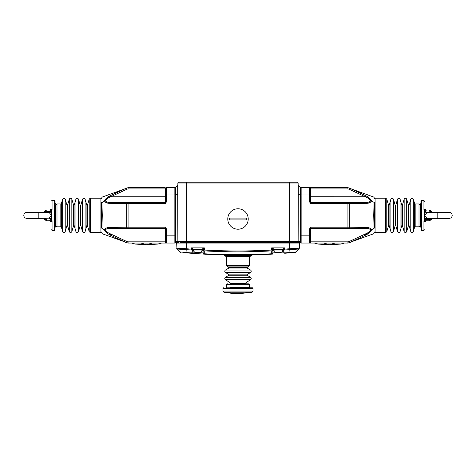 <?xml version="1.0" encoding="UTF-8"?>
<svg xmlns="http://www.w3.org/2000/svg" width="476" height="476" viewBox="0 0 476 476"><rect width="100%" height="100%" fill="white"/><g stroke="black" fill="none" stroke-linecap="round" stroke-linejoin="round"><path stroke-width="0.71" d="M248.222 218.996A10.222 10.222 0 0 1 238 229.218A10.222 10.222 0 0 1 227.778 218.996A10.222 10.222 0 0 1 238 208.774A10.222 10.222 0 0 1 248.222 218.996L246.378 218.996L246.36 219.9L229.64 219.9L229.622 218.996L229.64 218.097L246.36 218.097L246.378 218.996M229.64 219.9L238 219.9M276.187 243.052L276.187 242.332M280.394 242.332L280.394 243.052M274.444 249.067A0.363 0.363 0 0 0 274.081 249.424L274.081 250.989A1.202 1.202 0 0 0 275.283 252.191L281.298 252.191A1.202 1.202 0 0 0 282.5 250.989L282.5 249.424A0.363 0.363 0 0 0 282.137 249.067M55.067 227.236L55.793 226.635L55.793 205.257M420.933 203.544L420.207 204.144L420.207 225.523M226.255 292.222L223.904 292.222L222.964 291.05L253.036 291.05L252.096 292.222L226.255 292.222A63.54 52.931 -90 0 0 238 293.805L223.904 292.222M222.964 291.05L222.964 288.391L253.036 288.391L252.435 287.79L230.015 287.79M247.859 283.821L232.145 283.821M50.26 210.416L49.659 210.035L46.654 210.035L46.053 210.416L46.047 211.171M50.26 211.029L49.659 211.433L46.654 211.433L46.047 211.029L46.047 210.434M49.659 211.433L50.188 212.1M46.047 211.029L46.047 212.968L46.654 211.433M46.047 218.764L46.654 220.745L49.659 220.745L50.26 220.34M50.26 219.609L49.659 220.745M45.327 218.395L45.327 220.198L46.047 220.198L46.047 219.609L46.053 220.358L46.654 220.745M44.363 218.395L44.363 219.24L45.327 220.198M46.047 212.385L46.047 210.731M101.495 209.797L101.495 227.742C101.495 234.18 101.495 234.18 101.495 227.742L101.495 203.038L104.428 200.937C105.44 198.885 107.362 197.141 110.2 195.725L126.687 188.002L116.257 192.607M429.953 212.01L429.346 210.035L426.341 210.035L425.74 210.434M425.74 211.171L426.341 210.035M430.673 212.385L430.673 210.576L429.953 210.576L429.953 211.171L429.947 210.416L429.346 210.035M425.74 220.34L426.341 220.745L429.346 220.745L429.947 220.358L429.953 219.609M425.74 219.745L426.341 219.347L429.346 219.347L429.953 219.745L429.953 220.34M426.341 219.347L425.812 218.674M429.953 220.043L429.953 217.806L429.346 219.347M430.673 218.395L430.673 220.198L431.637 219.24L431.637 218.395M198.409 252.191L200.099 252.191M197.207 252.191L198.212 252.191L197.207 252.191M196.064 252.191L194.702 252.191L193.5 250.989L201.919 250.989L200.717 252.191M425.74 218.716L425.74 221.28L424.538 221.28L424.538 220.608C424.538 232.669 424.538 232.669 424.538 220.608L423.938 220.828L423.938 230.426L424.538 229.819M424.538 201.586L423.938 200.354L423.938 209.952L424.538 210.172C424.538 198.111 424.538 198.111 424.538 210.172L424.538 209.494L425.74 209.494L425.74 212.058M424.538 220.608L424.651 219.686A2.404 2.207 180 0 1 426.942 218.145L426.942 218.395C425.484 218.538 424.681 219.341 424.538 220.799M426.942 218.395L437.164 218.395L437.164 212.385L426.942 212.635A2.404 2.207 0 0 1 424.651 211.094L424.538 210.172M426.942 212.635L424.538 215.39L424.651 219.686L424.074 219.692L424.538 215.39L426.942 218.145M424.074 211.088L424.538 215.39L424.651 211.094L424.074 211.088L423.938 209.952M420.933 215.39L420.933 200.955L420.933 215.39M374.505 210.368L374.505 227.742L374.065 228.403L373.725 215.396L374.065 202.377L371.572 200.937C370.56 202.645 368.638 203.442 365.8 203.329L347.926 203.603L347.926 227.177L349.313 227.183L349.313 203.597A1.202 0.464 90 0 0 348.854 202.401L310.763 202.401A0.601 0.601 0 0 1 310.162 201.8M50.26 212.058L50.26 209.494L51.462 209.494L51.462 210.172C51.462 198.111 51.462 198.111 51.462 210.172L52.062 209.952L51.462 215.384L52.062 220.828L51.462 220.608L51.462 221.28L50.26 221.28L50.26 218.716M180.029 242.332L299.696 242.332L300.54 241.487L300.54 242.451A0.601 0.601 0 0 0 301.141 243.052L310.763 243.052L310.162 242.451L310.162 228.879L310.763 227.177L309.561 228.879L309.561 235.834L301.141 235.834L301.141 194.946L309.561 194.946L309.561 201.901L310.763 203.603L310.162 201.901L309.561 201.901M348.854 228.379A1.202 0.464 90 0 0 349.313 227.183L365.8 227.451A1.202 0.589 -90 0 1 365.229 228.379C367.829 228.194 369.679 228.748 370.786 230.033C369.679 231.669 367.823 233.002 365.229 234.031L310.763 234.031L310.763 228.379L365.229 228.379L347.926 228.379L347.926 227.177L310.763 227.177L310.763 228.379A0.601 0.601 0 0 0 310.162 228.98L310.162 228.98M310.162 201.901L310.162 188.329L310.162 194.946L309.561 194.946L309.561 187.728L301.141 187.728L301.141 194.946L300.54 194.946M310.162 228.879L309.561 228.879M365.8 227.451C368.638 227.338 370.56 228.135 371.572 229.837L374.065 228.403C373.63 235.459 373.63 235.459 374.065 228.403M310.162 188.93L347.926 188.93L347.926 187.728L309.561 187.728L310.763 187.728L310.763 203.603L347.926 203.603L347.926 202.401L365.229 202.401L348.854 202.401M299.696 242.332L300.54 241.487L300.54 188.329A0.601 0.601 0 0 1 301.141 187.728M310.763 187.728L310.162 188.329A0.601 0.601 0 0 0 309.561 187.728M310.162 237.209L310.191 234.031L310.763 234.031L310.763 243.052L347.926 243.052L347.926 241.85L310.162 241.85L310.162 242.451A0.601 0.601 0 0 1 309.561 243.052L309.561 235.834L310.162 235.834M370.786 200.747L371.572 200.937C370.56 198.885 368.638 197.147 365.8 195.725L365.229 196.749C367.829 197.778 369.679 199.111 370.786 200.747C369.679 202.032 367.823 202.586 365.229 202.401A1.202 0.589 90 0 1 365.8 203.329M370.649 199.343L370.161 198.819M359.755 192.607L349.313 188.002L365.8 195.725M374.065 202.377C373.63 195.315 373.63 195.315 374.065 202.377L374.505 203.038L374.505 227.742L374.505 203.038M370.739 231.33L371.572 229.837C370.56 231.895 368.638 233.633 365.8 235.055L349.313 242.772L359.743 238.173M365.836 235.031L370.161 231.967M370.786 230.033L371.572 229.837M310.191 201.979L310.162 193.565M347.926 187.728L349.313 188.002L348.854 189.115L365.229 196.749L310.162 196.737M365.8 235.055L365.229 234.031L348.854 241.665L349.313 242.772L347.926 243.052M310.162 234.043L310.191 228.801M374.505 202.282L374.505 202.597M374.505 227.742C374.505 234.18 374.505 234.18 374.505 227.742M310.197 234.835L310.191 235.644M51.462 220.608C51.462 232.669 51.462 232.669 51.462 220.608L51.348 219.686A2.404 2.207 180 0 0 49.058 218.145L51.462 215.384L49.058 212.385C50.516 212.236 51.319 211.439 51.462 209.975M51.462 210.172L51.348 211.094A2.404 2.207 0 0 1 49.058 212.635M51.462 229.819L52.062 230.426L52.062 220.828L51.926 219.692L51.348 219.686L51.348 211.094L51.926 211.088M55.067 215.39L55.067 200.955L55.067 215.39M165.838 188.93L165.838 188.329L165.838 188.93L165.237 188.93L165.237 187.728L128.074 187.728L128.074 188.93L165.237 188.93L165.237 196.749L110.771 196.749L110.2 195.725M165.838 201.901L165.237 203.603L166.439 201.901L165.838 201.901L165.838 188.329A0.601 0.601 0 0 1 166.439 187.728L166.439 194.946L174.859 194.946L174.859 187.728L166.439 187.728A0.601 0.601 0 0 0 165.838 188.329L165.237 187.728M175.46 194.946L174.859 194.946L174.859 235.834L166.439 235.834L166.439 243.052L165.237 243.052L174.859 243.052A0.601 0.601 0 0 0 175.46 242.451L175.46 241.487L176.304 242.332L178.708 242.332A0.839 0.839 0 0 1 177.863 241.487L186.283 241.487L186.283 183.034L298.137 183.034A0.839 0.839 0 0 0 297.292 182.195L293.323 182.195M128.074 243.052L165.237 243.052L165.237 241.85L128.074 241.85L128.074 243.052L126.687 242.772L110.2 235.055C107.362 233.633 105.44 231.895 104.428 229.837L101.935 228.403C102.37 235.459 102.37 235.459 101.935 228.403L101.495 227.742M110.164 195.743L105.839 198.813M105.261 199.45L104.428 200.937L105.214 200.747C106.321 199.111 108.177 197.778 110.771 196.749L127.146 189.115L126.687 188.002L128.074 187.728M101.935 202.377C102.37 195.315 102.37 195.315 101.935 202.377L102.275 215.384L101.935 228.403M105.351 231.437L105.839 231.961M116.245 238.167L126.687 242.772L127.146 241.665L110.771 234.031C108.171 233.002 106.321 231.669 105.214 230.033L104.428 229.837C105.44 228.129 107.362 227.338 110.2 227.451L126.687 227.183L126.687 203.597L110.2 203.329C107.362 203.442 105.44 202.645 104.428 200.937M174.859 187.728A0.601 0.601 0 0 1 175.46 188.329A0.601 0.601 0 0 0 174.859 187.728M174.859 190.132A0.601 0.601 0 0 0 175.46 189.531A0.601 0.601 0 0 1 174.859 190.132M165.838 235.834L165.838 228.879L166.439 228.879L166.439 235.834L165.838 235.834L165.838 242.451A0.601 0.601 0 0 0 166.439 243.052A0.601 0.601 0 0 1 165.838 242.451L165.237 243.052M165.809 235.644L165.803 234.632M101.495 203.038C101.495 196.6 101.495 196.6 101.495 203.038M110.2 235.055L110.771 234.031L165.237 234.031L165.237 241.85L165.838 241.85M110.2 203.329A1.202 0.589 -90 0 1 110.771 202.401C108.171 202.58 106.321 202.032 105.214 200.747M105.214 230.033C106.321 228.748 108.177 228.194 110.771 228.379A1.202 0.589 -90 0 1 110.2 227.451M165.838 193.565L165.809 196.749L165.237 196.749L165.237 202.401L110.771 202.401M110.771 228.379L127.146 228.379A1.202 0.464 -90 0 1 126.687 227.183L128.074 227.177L128.074 203.603L126.687 203.597A1.202 0.464 -90 0 1 127.146 202.401M100.894 203.674A1.922 1.922 0 0 0 101.495 202.282M165.809 201.979L165.838 196.737M127.146 228.379L165.237 228.379A0.601 0.601 0 0 1 165.838 228.98A0.601 0.601 0 0 0 165.237 228.379L165.237 234.031L165.809 234.031L165.838 237.209M166.439 228.879L165.237 227.177L165.838 228.879M165.809 228.801L165.838 234.043M165.237 202.401A0.601 0.601 0 0 0 165.838 201.8A0.601 0.601 0 0 1 165.237 202.401L165.237 203.603L128.074 203.603L128.074 202.401M274.015 254L271.742 254.136A1.202 1.202 0 0 0 272.879 252.935L272.879 250.269A1.202 1.202 0 0 1 274.081 249.067L282.637 249.067L284.904 247.859L283.773 249.983L283.702 252.048L272.879 252.935A1.202 1.202 0 0 1 271.742 254.136A603.14 603.14 0 0 1 204.258 254.136L191.013 253.244M295.673 252.316L299.023 249.025L284.969 249.983L284.999 253.244A1.202 1.202 0 0 1 283.702 252.048A1.202 0.851 180 0 0 284.969 252.893A602.789 602.789 0 0 0 289.997 252.476L289.717 248.74L284.904 249.132L284.904 247.859L271.677 247.859L274.075 249.067A1.202 1.202 90 0 0 272.873 250.209L272.159 250.483L272.825 250.168L271.677 247.859L271.677 250.025L272.159 250.483L271.725 250.876A599.885 599.885 0 0 1 204.275 250.876L204.258 254.136A1.202 1.202 0 0 1 203.121 252.935L192.298 252.048A1.202 1.202 0 0 1 191.001 253.244L204.258 254.136A1.202 1.202 0 0 1 203.121 252.935L203.121 250.269A1.202 1.202 0 0 0 201.919 249.067L193.363 249.067A1.202 1.166 -90 0 0 192.227 249.983L192.298 252.048A1.202 1.202 0 0 1 191.001 253.244A603.14 603.14 0 0 1 185.973 252.827L183.73 252.631M284.969 249.983L284.475 249.597L284.904 249.132M284.089 249.495L284.475 249.597M266.084 254.422L268.488 254.309M209.916 254.422L207.512 254.309M247.02 255.011L252.464 254.904M252.441 254.904L246.973 255.011M246.068 255.368L247.068 255.356M249.638 255.303L250.769 255.279M251.655 255.255L224.345 255.255L225.017 255.927A1.202 1.202 0 0 0 225.868 256.278L250.132 256.278A1.202 1.202 0 0 0 250.983 255.927L252.476 254.904M231.306 255.041C214.295 254.69 228.664 255.178 244.688 255.041A1.202 0.547 89.4 0 0 244.301 255.392M283.702 252.048A1.202 1.202 0 0 0 284.999 253.244L290.027 252.827L289.997 252.476L296.387 251.929L290.027 252.827L294.477 252.429M294.846 252.393L295.215 252.357M281.375 252.262L282.018 252.203M272.248 254.107L272.873 254.071M193.167 252.125L193.827 252.191M201.592 252.827L203.121 252.935A1.202 0.851 180 0 0 204.275 253.779A602.789 602.789 0 0 0 271.725 253.779L271.725 250.876M181.32 252.084L181.731 252.119M183.909 252.649L185.973 252.827L186.003 252.476L179.613 251.929L180.499 252.334M180.386 252.322L176.977 249.031L180.303 252.31M191.001 253.244L191.031 249.983L176.977 249.025L176.661 248.222L186.283 248.74L186.283 243.052L176.661 243.052L176.977 249.031M271.742 254.136L271.725 253.779A1.202 0.851 180 0 0 272.879 252.935M192.298 252.048A1.202 0.851 180 0 1 191.031 252.893A602.789 602.789 0 0 1 186.003 252.476L186.283 248.74L191.096 249.132L191.911 249.495L191.031 249.983M282.637 249.067A1.202 1.166 -90 0 1 283.773 249.983L283.946 249.388L283.018 248.805M283.464 249.543A1.202 1.202 0 0 1 283.702 250.269A1.202 1.202 0 0 0 282.5 249.067M204.275 250.876L203.841 250.483L204.323 250.025L204.323 247.859L203.175 250.168L204.275 250.876M192.054 249.388L191.096 247.859L192.982 248.805L192.054 249.388M193.5 250.269L192.298 250.269A1.202 1.202 0 0 1 193.5 249.067M203.175 250.168L201.919 250.269M299.339 248.222L299.339 243.052L289.717 243.052L289.717 248.74L299.339 248.222L299.023 249.031L299.339 248.222M192.982 248.805L193.363 249.067M203.139 250.078L201.925 249.067A1.202 1.202 -90 0 1 203.127 250.209M201.967 249.043L204.323 247.859L191.096 247.859L191.096 249.132M183.879 242.332L183.879 243.052M207.334 242.332L207.334 243.052M268.666 243.052L268.666 242.332M292.121 243.052L292.121 242.332M272.861 250.078L274.033 249.043M186.283 243.052L289.717 243.052M178.708 182.195A0.839 0.839 0 0 0 177.863 183.034A0.839 0.839 0 0 1 178.708 182.195L297.292 182.195A0.839 0.839 0 0 1 298.137 183.034L298.137 241.487A0.839 0.839 0 0 1 297.292 242.332L297.714 242.332L297.292 242.332A0.839 0.839 0 0 0 298.137 241.487A0.839 0.839 0 0 1 297.292 242.332A0.839 0.839 0 0 0 298.137 241.487L186.283 241.487L186.283 242.332M181.231 182.195L182.677 182.195M186.283 182.195L186.283 183.034L177.863 183.034L177.863 241.487L177.691 185.378A0.601 0.601 0 0 0 177.863 184.95A0.601 0.601 0 0 1 177.691 185.378L175.638 187.431L175.638 194.22L177.863 194.22M298.137 184.95A0.601 0.601 0 0 0 298.309 185.378L298.137 241.487M297.714 242.332A0.839 0.595 -90 0 0 298.309 241.487L300.362 241.487L300.54 187.853A0.601 0.601 0 0 0 300.362 187.431L298.309 185.378M176.304 242.332L175.703 242.082M175.638 187.431A0.601 0.601 0 0 0 175.46 187.853A0.601 0.601 0 0 1 175.638 187.431A0.601 0.601 0 0 0 175.46 187.853L175.46 241.487M300.54 198.855L300.54 192.84M229.622 218.996L227.778 218.996M274.081 249.424L282.5 249.424M274.081 250.989L282.5 250.989M55.192 227.236L55.192 203.544L55.793 204.144M131.614 243.052L135.095 244.069L146.596 244.735L140.961 243.052M161.578 243.052L158.097 244.069L146.596 244.735L152.225 243.052M420.808 203.544L420.808 227.236L420.207 226.635M225.975 287.79L226.576 287.189L249.424 287.189L250.025 287.79M249.424 287.189L249.424 284.666L226.576 284.666L227.415 283.821M46.047 210.576L45.327 210.576L45.327 212.385M100.894 198.189L90.375 198.189L90.375 232.585L100.894 232.585L100.894 198.189L101.495 198.79M90.375 198.189L89.22 199.063L89.22 231.717L90.375 232.585M89.22 199.063L87.382 205.471L87.382 225.303L89.22 231.717M87.382 225.303L86.918 225.303L86.918 205.471L85.103 199.146L85.103 231.628C84.258 232.871 83.407 232.871 82.562 231.628L82.562 199.146C83.407 197.903 84.258 197.903 85.103 199.146M82.562 199.146L80.747 205.471L80.747 225.303L82.562 231.628M80.747 225.303L80.283 225.303L80.283 205.471L78.469 199.146L78.469 231.628C77.624 232.871 76.773 232.871 75.928 231.628L75.928 199.146C76.773 197.903 77.624 197.903 78.469 199.146M75.928 199.146L74.113 205.471L74.113 225.303L75.928 231.628M74.113 225.303L73.649 225.303L73.649 205.471L71.84 199.146L71.84 231.628C70.989 232.871 70.145 232.871 69.294 231.628L69.294 199.146C70.145 197.903 70.989 197.903 71.84 199.146M69.294 199.146L67.479 205.471L67.479 225.303L69.294 231.628M67.479 225.303L67.021 225.303L67.021 205.471L65.206 199.146L65.206 231.628C64.355 232.871 63.51 232.871 62.659 231.628L62.659 199.146C63.51 197.903 64.355 197.903 65.206 199.146M61.404 227.248L60.827 226.814L60.827 203.966L61.404 203.526L61.404 227.248L62.659 231.628M60.827 203.966L56.995 203.966L56.995 226.814L60.827 226.814M193.863 249.067L193.5 249.424L201.919 249.424L201.556 249.067M226.576 256.879L226.576 265.59L249.424 265.59L249.424 256.879L226.576 256.879L227.177 256.278M226.576 265.59L226.832 266.084L249.168 266.084L249.424 265.59M226.832 266.084L228.998 267.601L247.002 267.601L249.168 266.084M247.002 267.601L247.02 268.006L228.98 268.006L225.434 270.053L250.566 270.053C251.399 270.761 251.435 271.504 250.668 272.284L225.332 272.284C224.565 271.504 224.601 270.761 225.434 270.053M225.332 272.284L228.998 274.848L247.002 274.848L250.668 272.284M247.002 274.848L247.02 275.253L228.98 275.253L225.434 277.3L250.566 277.3C251.399 278.008 251.435 278.752 250.668 279.531L225.332 279.531C224.565 278.752 224.601 278.008 225.434 277.3M245.592 283.083L245.336 283.577L230.664 283.577L230.408 283.083L245.592 283.083L250.668 279.531M423.938 200.354L421.534 200.354L421.534 230.426L420.933 229.819M375.106 232.585L385.625 232.585L385.625 198.189L375.106 198.189L375.106 232.585L374.505 231.985M385.625 232.585L386.78 231.717L386.78 199.063L385.625 198.189M386.78 231.717L388.618 225.303L388.618 205.471L386.78 199.063M388.618 205.471L389.082 205.471L389.082 225.303L390.897 231.628L390.897 199.146C391.742 197.903 392.593 197.903 393.438 199.146L393.438 231.628C392.593 232.871 391.742 232.871 390.897 231.628M393.438 231.628L395.253 225.303L395.253 205.471L393.438 199.146M395.253 205.471L395.717 205.471L395.717 225.303L397.531 231.628L397.531 199.146C398.376 197.903 399.227 197.903 400.072 199.146L400.072 231.628C399.227 232.871 398.376 232.871 397.531 231.628M400.072 231.628L401.887 225.303L401.887 205.471L400.072 199.146M401.887 205.471L402.351 205.471L402.351 225.303L404.16 231.628L404.16 199.146C405.011 197.903 405.855 197.903 406.706 199.146L406.706 231.628C405.855 232.871 405.011 232.871 404.16 231.628M406.706 231.628L408.521 225.303L408.521 205.471L406.706 199.146M408.521 205.471L408.979 205.471L408.979 225.303L410.794 231.628L410.794 199.146C411.645 197.903 412.49 197.903 413.341 199.146L413.341 231.628C412.49 232.871 411.645 232.871 410.794 231.628M413.341 231.628L414.596 227.248L414.596 203.526L413.341 199.146M415.173 226.814L419.005 226.814L419.005 203.966L415.173 203.966L415.173 226.814L414.596 227.248M301.141 243.052L301.141 235.834L300.54 235.834M348.854 241.665L347.926 241.85M347.926 188.93L348.854 189.115L347.926 188.93M52.062 209.952L52.062 200.354L51.462 200.955M49.058 212.385L38.836 212.385L38.836 218.395L49.058 218.145M52.062 230.426L54.466 230.426L54.466 200.354L55.067 200.955M174.859 243.052L174.859 235.834L175.46 235.834M128.074 188.93L127.146 189.115M165.237 228.379L165.237 227.177L128.074 227.177L128.074 228.379M166.439 201.901L166.439 194.946L165.838 194.946M128.074 241.85L127.146 241.665M335.039 243.052L329.404 244.735L323.775 243.052M225.017 255.927L250.983 255.927M184.67 243.052L184.67 242.332M206.935 242.332L206.935 243.052M208.536 243.052L208.536 242.332M267.464 242.332L267.464 243.052M269.065 243.052L269.065 242.332M291.33 242.332L291.33 243.052M272.879 250.269L274.081 250.269M282.5 250.269L283.702 250.269M271.677 250.025C249.228 251.286 226.772 251.286 204.323 250.025M289.717 182.195L289.717 242.332M298.137 194.22L300.362 194.22L300.362 187.431M175.46 194.22L175.638 241.487L177.691 241.487A0.839 0.595 90 0 0 178.286 242.332M238 293.805L252.096 292.222M253.036 288.391L253.036 291.05M222.964 288.391L223.565 287.79M226.576 287.189L226.576 284.666M249.424 284.666L248.585 283.821M247.02 287.79L247.02 287.189M45.327 210.576L44.363 211.54M100.894 232.585L101.495 231.985M87.382 205.471L86.918 205.471M86.918 225.303L85.103 231.628M80.747 205.471L80.283 205.471M80.283 225.303L78.469 231.628M74.113 205.471L73.649 205.471M73.649 225.303L71.84 231.628M67.479 205.471L67.021 205.471M67.021 225.303L65.206 231.628M61.404 203.526L62.659 199.146M56.995 226.814L55.793 225.612M56.995 203.966L55.793 205.168M430.673 220.198L429.953 220.198M430.673 210.576L431.637 211.54M195.606 242.332L195.606 243.052M199.813 242.332L199.813 243.052M201.919 249.424L201.919 250.989M193.5 249.424L193.5 250.989M249.424 256.879L248.823 256.278M228.998 267.601L228.98 268.006M247.02 268.006L250.566 270.053M228.998 274.848L228.98 275.253M247.02 275.253L250.566 277.3M230.408 283.083L225.332 279.531M426.942 212.385C425.484 212.236 424.681 211.439 424.538 209.975M423.938 230.426L421.534 230.426M437.164 218.395L449.195 218.395C451.028 218.21 452.027 217.211 452.2 215.39C452.027 213.569 451.028 212.57 449.195 212.385L437.164 212.385M421.534 200.354L420.933 200.955M375.106 198.189L374.505 198.79M388.618 225.303L389.082 225.303M389.082 205.471L390.897 199.146M395.253 225.303L395.717 225.303M395.717 205.471L397.531 199.146M401.887 225.303L402.351 225.303M402.351 205.471L404.16 199.146M408.521 225.303L408.979 225.303M408.979 205.471L410.794 199.146M415.173 203.966L414.596 203.526M419.005 226.814L420.207 225.612M419.005 203.966L420.207 205.168M347.998 187.728L373.725 197.058L374.505 198.183M347.998 243.052L373.725 233.722L374.505 232.591M49.058 218.395C50.516 218.538 51.319 219.341 51.462 220.799M52.062 200.354L54.466 200.354M54.466 230.426L55.067 229.819M38.836 212.385L26.805 212.385C24.972 212.57 23.973 213.569 23.8 215.39C23.973 217.211 24.972 218.21 26.805 218.395L38.836 218.395M128.002 187.728L102.275 197.058L101.495 198.183M128.002 243.052L102.275 233.722L101.495 232.591M344.386 243.052L340.905 244.069L329.404 244.735L317.903 244.069L314.422 243.052M224.345 255.255L223.536 254.904M295.584 252.322L299.023 249.031L295.614 252.322"/></g></svg>
